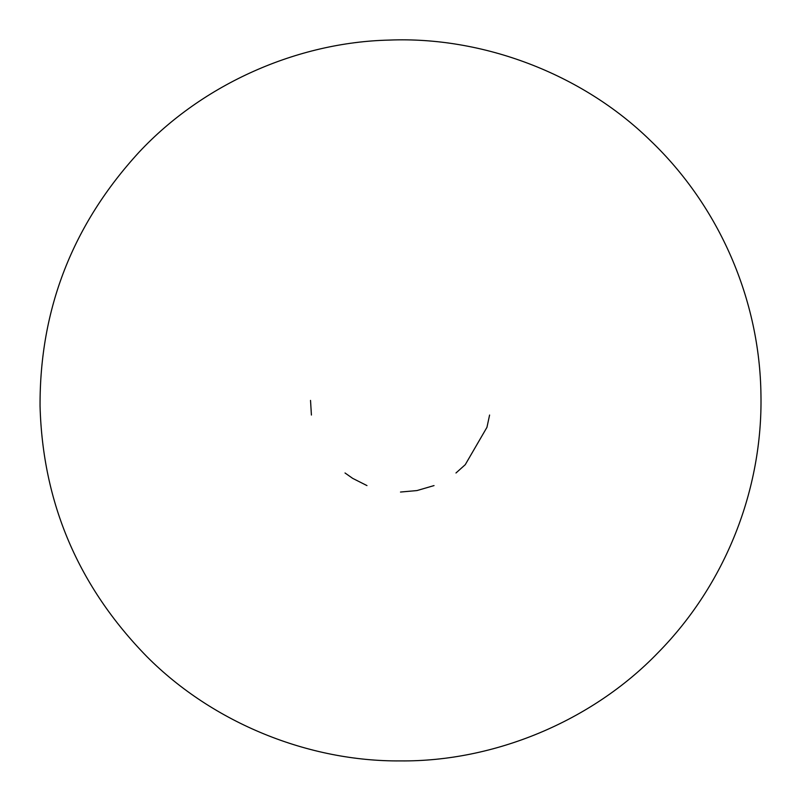 <?xml version="1.0" encoding="UTF-8"?>
<svg xmlns="http://www.w3.org/2000/svg" width="801" height="801" viewBox="0 0 801 801"><rect width="100%" height="100%" fill="white"/><g stroke="black" fill="none" stroke-linecap="round" stroke-linejoin="round"><path stroke-width="1.2" d="M489.591 415.038L486.948 427.334L465.241 464.7L455.979 472.98M434.032 485.586L416.951 490.572L400.5 492.044M366.968 485.586L352.67 478.367L345.021 472.98M311.409 415.038L310.528 400.41M400.5 760.91C309.176 761.691 213.296 723.353 147.054 656.79C78.368 586.602 42.703 503.038 40.05 406.077C39.65 309.076 72.681 224.43 139.124 152.12C203.244 83.504 297.872 42.173 389.176 40.09C482.182 36.315 581.346 73.231 649.951 140.145C719.538 206.398 759.809 300.155 760.95 394.753C762.782 489.331 725.476 584.309 658.001 652.715C591.528 721.751 493.576 761.761 400.5 760.91"/></g></svg>

